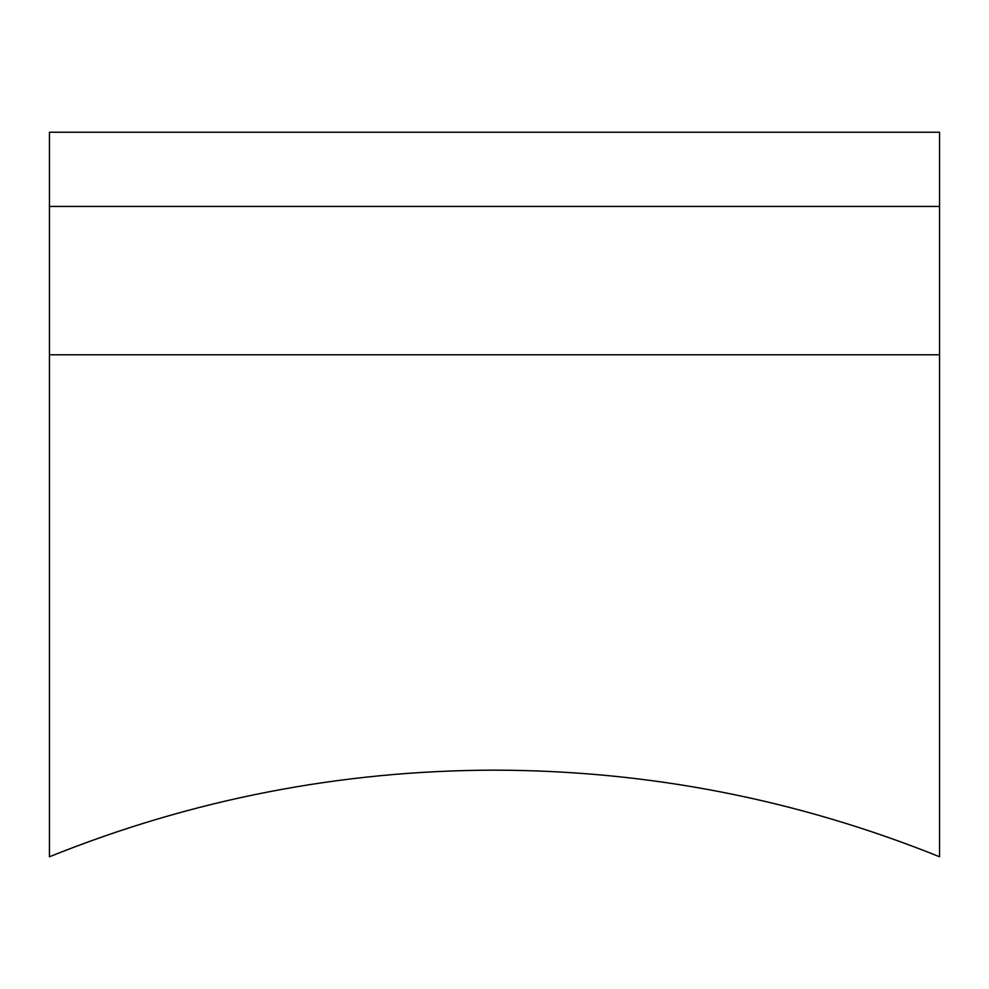 <?xml version="1.0" encoding="UTF-8"?>
<svg xmlns="http://www.w3.org/2000/svg" width="989" height="989" viewBox="0 0 989 989"><rect width="100%" height="100%" fill="white"/><g stroke="black" fill="none" stroke-linecap="round" stroke-linejoin="round"><path stroke-width="1.48" d="M939.55 206.417L939.55 856.758C796.763 799.297 648.413 770.431 494.5 770.147C340.587 770.431 192.237 799.297 49.45 856.758L49.45 132.242L939.55 132.242L939.55 206.417L49.45 206.417M939.55 354.767L49.45 354.767"/></g></svg>
